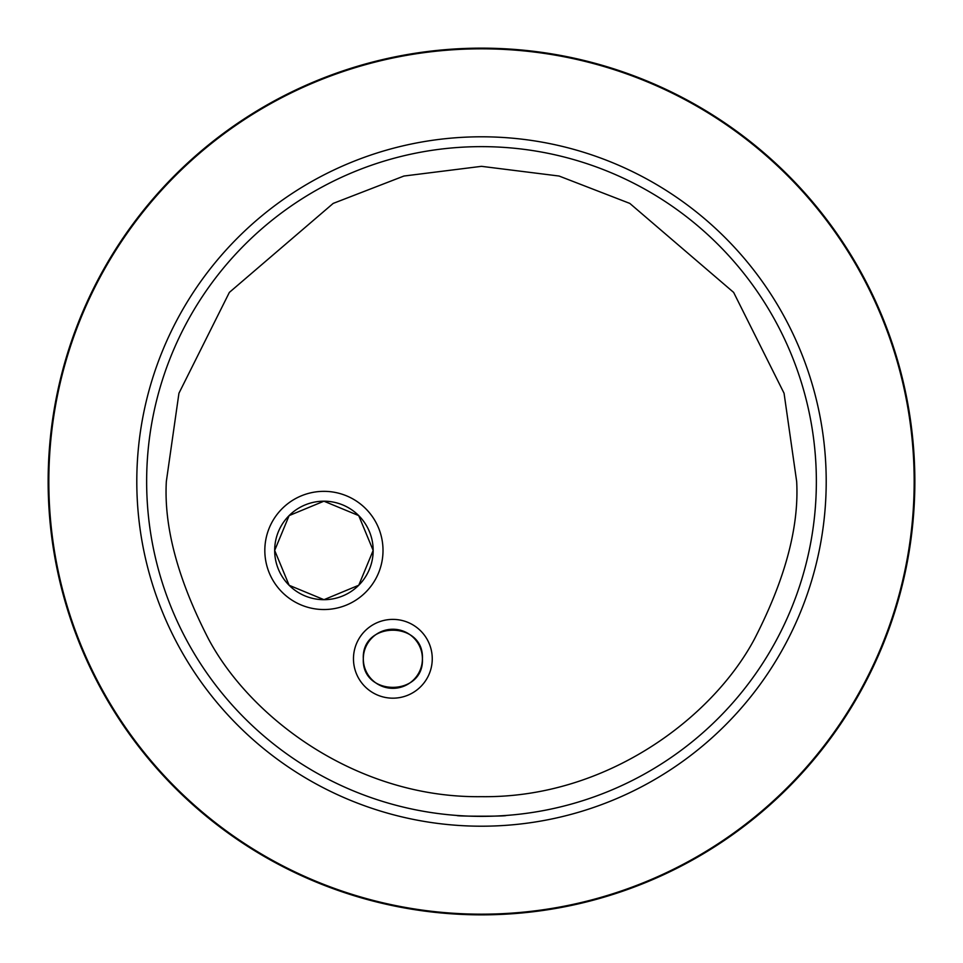 <?xml version="1.0" encoding="UTF-8"?>
<svg xmlns="http://www.w3.org/2000/svg" width="963" height="963" viewBox="0 0 963 963"><rect width="100%" height="100%" fill="white"/><g stroke="black" fill="none" stroke-linecap="round" stroke-linejoin="round"><path stroke-width="1.44" d="M48.15 481.5A433.35 433.35 0 0 0 481.5 914.85A433.35 433.35 0 0 0 914.85 481.5A433.35 433.35 0 0 0 481.5 48.15A433.35 433.35 0 0 0 48.15 481.5A433.35 433.35 0 0 0 481.5 914.85A433.35 433.35 0 0 0 914.85 481.5A433.35 433.35 0 0 0 481.5 48.15A433.35 433.35 0 0 0 48.15 481.5M136.794 481.5A344.706 344.706 0 0 0 481.5 826.206A344.706 344.706 0 0 0 826.206 481.5A344.706 344.706 0 0 0 481.5 136.794A344.706 344.706 0 0 0 136.794 481.5M456.883 815.456C455.343 816.443 507.682 816.443 506.117 815.456C507.657 816.443 455.318 816.443 456.883 815.456M325.169 185.378L321.209 187.496M313.059 192.082L309.051 194.454M816.359 481.5A334.859 334.859 0 0 0 481.5 146.641A334.859 334.859 0 0 0 146.641 481.5A334.859 334.859 0 0 0 481.5 816.359A334.859 334.859 0 0 0 816.359 481.5A334.859 334.859 0 0 0 481.5 146.641A334.859 334.859 0 0 0 146.641 481.5A334.859 334.859 0 0 0 481.5 816.359A334.859 334.859 0 0 0 816.359 481.5M208.562 639.083L208.562 639.083C177.89 579.497 163.818 526.966 166.334 481.5L178.937 393.253L229.363 292.403L333.186 203.41L403.918 176.036L481.5 166.334L559.082 176.036L629.814 203.41L733.637 292.403L784.063 393.253L796.666 481.5C799.182 526.966 785.11 579.497 754.438 639.083L754.438 639.083C712.403 717.989 606.293 798.303 481.5 796.666C356.707 798.303 250.597 717.989 208.562 639.083M392.856 698.175A39.399 39.399 0 0 0 432.255 658.776A39.399 39.399 0 0 0 392.856 619.39A39.399 39.399 0 0 0 353.469 658.776A39.399 39.399 0 0 0 392.856 698.175M323.917 609.531A59.092 59.092 0 0 0 383.009 550.439A59.092 59.092 0 0 0 323.917 491.347A59.092 59.092 0 0 0 264.825 550.439A59.092 59.092 0 0 0 323.917 609.531M392.856 688.328A29.552 29.552 0 0 1 363.316 658.776A29.552 29.552 0 0 1 392.856 629.236A29.552 29.552 0 0 1 422.408 658.776A29.552 29.552 0 0 1 392.856 688.328M323.917 599.684A49.245 49.245 0 0 1 274.672 550.439A49.245 49.245 0 0 1 323.917 501.193A49.245 49.245 0 0 1 373.163 550.439A49.245 49.245 0 0 1 323.917 599.684M363.316 658.776C361.414 620.69 424.262 620.666 422.408 658.776C424.334 696.839 361.462 696.923 363.316 658.776M274.672 550.439L289.117 515.602L323.917 501.193L358.718 515.602L373.163 550.439L358.766 585.239L323.977 599.684L289.129 585.287L274.672 550.439M914.176 481.5A432.676 432.676 0 0 1 481.5 914.176A432.676 432.676 0 0 1 48.824 481.5A432.676 432.676 0 0 1 481.5 48.824A432.676 432.676 0 0 1 914.176 481.5"/></g></svg>

